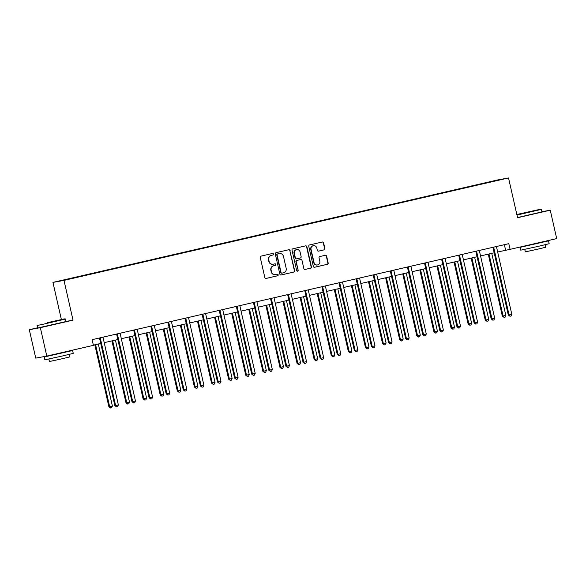 <?xml version="1.0" encoding="UTF-8"?>
<svg xmlns="http://www.w3.org/2000/svg" width="586" height="586" viewBox="0 0 586 586"><rect width="100%" height="100%" fill="white"/><g stroke="black" fill="none" stroke-linecap="round" stroke-linejoin="round"><path stroke-width="0.88" d="M273.457 254.082A0.798 0.776 79.6 0 0 272.527 253.474L261.092 256.111A1.143 1.106 79.6 0 0 260.272 257.474L264.828 277.552A1.143 1.106 79.6 0 0 266.161 278.423L277.596 275.786A0.798 0.776 79.6 0 0 278.174 274.834A0.798 0.776 79.6 0 0 277.244 274.226L275.764 274.563A3.663 3.531 79.6 0 1 271.508 271.787L271.128 270.117A3.663 3.531 79.6 0 1 273.757 265.751L275.244 265.414A0.798 0.776 79.6 0 0 275.816 264.454A0.798 0.776 79.6 0 0 274.885 263.854L273.406 264.191A3.663 3.531 79.6 0 1 269.15 261.415L268.769 259.745A3.663 3.531 79.6 0 1 271.406 255.379L272.886 255.035A0.798 0.776 79.6 0 0 273.457 254.082M273.252 264.22L272.959 264.279A3.663 3.531 79.6 0 1 268.849 261.473L268.469 259.796A3.663 3.531 79.6 0 1 271.106 255.437L272.585 255.093A0.798 0.776 79.6 0 0 272.373 253.511M265.993 278.445L277.295 275.838A0.798 0.776 79.6 0 0 277.083 274.263M275.61 274.6L275.31 274.651A3.663 3.531 79.6 0 1 271.208 271.845L270.827 270.168A3.663 3.531 79.6 0 1 273.464 265.81L274.944 265.465A0.798 0.776 79.6 0 0 274.731 263.883M324.073 249.878A1.143 1.106 79.6 0 0 324.893 248.515L323.611 242.882A1.143 1.106 79.6 0 0 322.285 242.011L309.584 244.941A1.143 1.106 79.6 0 0 308.756 246.303L313.32 266.381A1.143 1.106 79.6 0 0 314.653 267.245L327.354 264.323A1.143 1.106 79.6 0 0 328.175 262.96L326.629 256.155A1.143 1.106 79.6 0 0 325.296 255.284L319.861 256.536A1.143 1.106 79.6 0 0 319.04 257.899L319.81 261.275A3.062 2.952 79.6 0 1 317.48 264.953A3.062 2.952 79.6 0 1 314.045 262.601L311.041 249.387A3.062 2.952 79.6 0 1 313.371 245.71A3.062 2.952 79.6 0 1 316.806 248.061L317.304 250.259A1.143 1.106 79.6 0 0 318.63 251.13L323.772 249.929A1.143 1.106 79.6 0 0 324.593 248.567L323.311 242.934A1.143 1.106 79.6 0 0 322.154 242.04M517.57 217.721L550.247 210.191L556.7 238.605L510.098 249.343L508.809 243.659L92.119 339.675L93.408 345.352L46.807 356.09L40.346 327.684L73.023 320.154L63.991 280.379L508.531 177.946L517.57 217.721M290.136 250.596A1.143 1.106 79.6 0 0 288.81 249.724L276.109 252.654A1.143 1.106 79.6 0 0 275.288 254.016L279.844 274.094A1.143 1.106 79.6 0 0 281.177 274.959L293.879 272.036A1.143 1.106 79.6 0 0 294.699 270.673L289.843 250.647A1.143 1.106 79.6 0 0 288.678 249.753M292.846 248.794L305.548 245.871A1.143 1.106 79.6 0 1 306.874 246.735L311.437 266.813A1.143 1.106 79.6 0 1 310.617 268.176L305.181 269.428A1.143 1.106 79.6 0 1 303.848 268.564L302.002 260.418A1.143 1.106 79.6 0 0 300.669 259.554L297.065 260.382A1.143 1.106 79.6 0 0 296.238 261.744L298.164 270.227A0.798 0.776 79.6 0 1 297.556 271.186A0.798 0.776 79.6 0 1 296.663 270.571L292.018 250.156A1.143 1.106 79.6 0 1 292.846 248.794M63.991 280.379L52.938 282.401L497.485 179.975L508.531 177.946M477.458 185L89.57 274.38M477.385 184.707L89.577 274.329M37.57 327.801L29.3 329.706L40.346 327.684M29.3 329.706L35.753 358.119L46.807 356.09M550.247 210.191L541.889 211.722M61.369 319.509L52.938 282.401M497.653 251.995L510.098 249.343M93.364 345.154L100.733 343.455M104.213 342.656L117.837 339.514M121.317 338.715L134.948 335.573M138.428 334.767L152.052 331.632M155.532 330.826L169.156 327.691M172.636 326.885L186.26 323.75M189.747 322.945L203.371 319.81M206.851 319.004L220.475 315.861M223.955 315.063L237.579 311.92M241.066 311.122L254.69 307.98M258.17 307.181L271.794 304.039M275.274 303.24L288.898 300.098M292.377 299.3L306.009 296.157M309.489 295.351L323.113 292.216M326.592 291.41L340.217 288.275M343.696 287.47L357.328 284.335M360.808 283.529L374.432 280.394M377.911 279.588L391.536 276.445M395.015 275.647L408.647 272.505M412.126 271.706L425.751 268.564M429.23 267.765L442.855 264.623M446.334 263.825L459.966 260.682M463.445 259.884L477.07 256.741M480.549 255.935L494.174 252.8M504.37 244.684L505.615 250.163M73.023 320.154L66.006 321.443M281.009 274.988L293.579 272.087A1.143 1.106 79.6 0 0 294.399 270.725L289.843 250.647M277.647 253.943A0.798 0.776 79.6 0 0 277.068 254.895L281.075 272.519A0.798 0.776 79.6 0 0 282.005 273.127L283.565 272.768A3.663 3.531 79.6 0 0 286.202 268.403L283.463 256.36A3.663 3.531 79.6 0 0 279.207 253.584L277.346 253.994A0.798 0.776 79.6 0 0 276.775 254.947L277.068 254.895M281.939 273.142L281.705 273.179A0.798 0.776 79.6 0 1 280.775 272.571L276.775 254.947M279.361 253.548L279.061 253.606A3.663 3.531 79.6 0 0 278.907 253.635L279.207 253.584M277.346 253.994L278.907 253.635M305.013 269.457L310.316 268.234A1.143 1.106 79.6 0 0 311.137 266.872L306.573 246.794A1.143 1.106 79.6 0 0 305.416 245.9M300.464 259.591A1.143 1.106 79.6 0 0 300.369 259.605L296.765 260.44A1.143 1.106 79.6 0 0 295.945 261.803L298.164 270.227M297.402 271.201A0.798 0.776 79.6 0 0 297.871 270.278M300.076 251.973A3.062 2.952 79.6 0 0 296.648 249.621A3.062 2.952 79.6 0 0 294.319 253.299L295.381 257.957A1.143 1.106 79.6 0 0 296.706 258.822L300.318 257.994A1.143 1.106 79.6 0 0 301.138 256.624L300.076 251.973M296.648 249.621L296.348 249.68A3.062 2.952 79.6 0 0 294.026 253.35L294.319 253.299M296.611 258.836L296.413 258.88A1.143 1.106 79.6 0 1 295.08 258.008L294.026 253.35M318.462 251.152L323.772 249.929M313.371 245.71L313.07 245.768A3.062 2.952 79.6 0 0 310.748 249.438L311.041 249.387M317.48 264.953L317.18 265.004A3.062 2.952 79.6 0 1 313.752 262.66L310.748 249.438M314.484 267.275L327.054 264.374A1.143 1.106 79.6 0 0 327.874 263.011L326.329 256.207A1.143 1.106 79.6 0 0 325.171 255.313M94.822 344.817L108.901 406.801L112.395 406.039L98.301 344.019M95.562 344.649L109.648 406.669L110.586 407.995L108.901 406.801M112.395 406.039L111.684 407.746L110.586 407.995M100.338 338.298L99.591 338.437L114.878 405.71L115.625 405.571L100.338 338.298A1.165 1.128 79.6 0 0 100.162 337.895L100.118 337.829M118.365 404.941L117.654 406.647L116.555 406.904L115.625 405.571L118.365 404.941L103.077 337.668A1.165 1.128 79.6 0 1 103.063 337.221L103.077 337.148M99.591 338.437A1.165 1.128 79.6 0 0 99.415 338.027L100.162 337.895M116.555 406.904L114.878 405.71M47.532 322.608L65.039 318.784L47.532 322.608M37.05 325.508L37.614 328.006L66.028 321.553L65.456 319.048L42.646 324.373L37.05 325.508L37.314 325.084M49.356 322.271L58.109 320.366L49.356 322.271M66.101 351.864L72.613 350.531L73.257 353.373L62.783 355.914L44.844 359.826L44.199 356.984L50.645 355.38M72.613 350.531L44.199 356.984M69.302 354.384L69.873 356.889L62.328 358.72L49.414 361.533L48.85 359.035M66.057 351.659L60.439 353.387L50.608 355.219M516.881 214.71L540.944 209.129L516.837 214.498M517.533 217.56L541.933 211.898L541.361 209.392L516.962 215.055M525.254 212.615L534.014 210.704L525.254 212.615M542.006 242.208L548.511 240.875L549.163 243.717L538.688 246.259L520.749 250.171L520.104 247.329L526.55 245.724M548.511 240.875L520.104 247.329M545.207 244.728L545.778 247.233L538.234 249.065L525.32 251.877L524.748 249.38M541.955 242.003L536.337 243.732L526.514 245.556M111.926 340.876L126.012 402.86L126.759 402.728L129.499 402.091L115.405 340.078M112.666 340.708L126.759 402.728L127.689 404.054L126.012 402.86M129.499 402.091L128.788 403.805L127.689 404.054M129.03 336.935L143.116 398.92L143.863 398.788L146.603 398.15L132.517 336.13M129.77 336.767L143.863 398.788L144.793 400.113L143.116 398.92M146.603 398.15L145.892 399.864L144.793 400.113M117.442 334.357L116.695 334.496L131.982 401.769L132.729 401.63L117.442 334.357A1.165 1.128 79.6 0 0 117.266 333.947L117.229 333.888M135.469 401L134.758 402.707L133.667 402.963L132.729 401.63L135.469 401L120.189 333.727A1.165 1.128 79.6 0 1 120.167 333.28L120.181 333.207M116.695 334.496A1.165 1.128 79.6 0 0 116.519 334.086L116.497 334.057M133.667 402.963L131.982 401.769M134.553 330.416L133.806 330.548L149.086 397.828L149.833 397.689L134.553 330.416A1.165 1.128 79.6 0 0 134.377 330.006L134.333 329.947M152.58 397.059L151.869 398.766L150.77 399.022L149.833 397.689L152.58 397.059L137.292 329.786A1.165 1.128 79.6 0 1 137.278 329.339L137.285 329.266M133.806 330.548A1.165 1.128 79.6 0 0 133.63 330.145L133.608 330.116M150.77 399.022L149.086 397.828M146.141 332.995L160.22 394.979L160.967 394.847L163.714 394.21L149.62 332.189M146.881 332.826L160.967 394.847L161.904 396.173L160.22 394.979M163.714 394.21L163.003 395.916L161.904 396.173M163.245 329.054L177.331 391.038L180.818 390.269L166.724 328.248M163.985 328.878L178.078 390.899L179.008 392.232L177.331 391.038M180.818 390.269L180.107 391.975L179.008 392.232M180.349 325.113L194.435 387.097L197.922 386.328L183.836 324.307M181.089 324.937L195.182 386.958L196.112 388.291L194.435 387.097M197.922 386.328L197.211 388.035L196.112 388.291M151.657 326.475L150.91 326.607L166.197 393.887L166.944 393.748L151.657 326.475A1.165 1.128 79.6 0 0 151.481 326.065L151.437 326.006M169.684 393.118L168.973 394.825L167.874 395.074L166.944 393.748L169.684 393.118L154.396 325.838A1.165 1.128 79.6 0 1 154.382 325.398L154.389 325.325M150.91 326.607A1.165 1.128 79.6 0 0 150.734 326.204L150.712 326.168M167.874 395.074L166.197 393.887M168.761 322.534L168.014 322.666L183.301 389.946L184.048 389.807L168.761 322.534A1.165 1.128 79.6 0 0 168.585 322.124L168.541 322.066M186.788 389.177L186.077 390.884L184.978 391.133L184.048 389.807L186.788 389.177L171.508 321.897A1.165 1.128 79.6 0 1 171.486 321.458L171.5 321.384M168.014 322.666A1.165 1.128 79.6 0 0 167.838 322.263L167.816 322.227M184.978 391.133L183.301 389.946M185.872 318.594L185.125 318.725L200.405 386.006L201.152 385.866L185.872 318.594A1.165 1.128 79.6 0 0 185.696 318.183L185.652 318.117M203.899 385.236L203.188 386.943L202.089 387.192L201.152 385.866L203.899 385.236L188.611 317.956A1.165 1.128 79.6 0 1 188.597 317.517L188.604 317.436M185.125 318.725A1.165 1.128 79.6 0 0 184.949 318.323L184.927 318.286M202.089 387.192L200.405 386.006M202.976 314.645L202.229 314.785L217.516 382.057L218.263 381.925L202.976 314.645A1.165 1.128 79.6 0 0 202.8 314.243L202.756 314.177M221.003 381.296L220.292 383.002L219.193 383.251L218.263 381.925L221.003 381.296L205.715 314.015A1.165 1.128 79.6 0 1 205.701 313.576L205.708 313.495M202.229 314.785A1.165 1.128 79.6 0 0 202.053 314.382L202.031 314.345M219.193 383.251L217.516 382.057M220.08 310.705L219.332 310.844L234.62 378.117L235.367 377.985L220.08 310.705A1.165 1.128 79.6 0 0 219.904 310.302L219.86 310.236M238.106 377.347L237.396 379.061L236.297 379.31L235.367 377.985L238.106 377.347L222.827 310.075A1.165 1.128 79.6 0 1 222.805 309.635L222.819 309.555M219.332 310.844A1.165 1.128 79.6 0 0 219.157 310.441L219.135 310.404M236.297 379.31L234.62 378.117M237.191 306.764L236.444 306.903L251.724 374.176L252.471 374.044L237.191 306.764A1.165 1.128 79.6 0 0 237.015 306.361L236.971 306.295M255.21 373.407L254.5 375.113L253.408 375.37L252.471 374.044L255.21 373.407L239.93 306.134A1.165 1.128 79.6 0 1 239.916 305.694L239.923 305.614M236.444 306.903A1.165 1.128 79.6 0 0 236.268 306.493L236.246 306.463M253.408 375.37L251.724 374.176M254.295 302.823L253.548 302.962L268.835 370.235L269.582 370.096L254.295 302.823A1.165 1.128 79.6 0 0 254.119 302.42L254.075 302.354M272.322 369.466L271.611 371.172L270.512 371.429L269.582 370.096L272.322 369.466L257.034 302.193A1.165 1.128 79.6 0 1 257.02 301.746L257.027 301.673M253.548 302.962A1.165 1.128 79.6 0 0 253.372 302.552L253.35 302.523M270.512 371.429L268.835 370.235M271.399 298.882L270.651 299.021L285.939 366.294L286.686 366.155L271.399 298.882A1.165 1.128 79.6 0 0 271.223 298.479L271.179 298.413M289.425 365.525L288.715 367.232L287.616 367.488L286.686 366.155L289.425 365.525L274.138 298.252A1.165 1.128 79.6 0 1 274.123 297.805L274.138 297.732M270.651 299.021A1.165 1.128 79.6 0 0 270.476 298.611L270.454 298.582M287.616 367.488L285.939 366.294M288.51 294.941L287.763 295.08L303.043 362.353L303.79 362.214L288.51 294.941A1.165 1.128 79.6 0 0 288.334 294.531L288.29 294.472M306.529 361.584L305.819 363.291L304.727 363.547L303.79 362.214L306.529 361.584L291.249 294.311A1.165 1.128 79.6 0 1 291.227 293.864L291.242 293.791M287.763 295.08A1.165 1.128 79.6 0 0 287.587 294.67L287.565 294.641M304.727 363.547L303.043 362.353M305.614 291L304.867 291.132L320.154 358.412L320.894 358.273L305.614 291A1.165 1.128 79.6 0 0 305.438 290.59L305.394 290.531M323.64 357.643L322.93 359.35L321.831 359.606L320.894 358.273L323.64 357.643L308.353 290.37A1.165 1.128 79.6 0 1 308.339 289.924L308.346 289.85M304.867 291.132A1.165 1.128 79.6 0 0 304.691 290.729L304.669 290.7M321.831 359.606L320.154 358.412M322.718 287.059L321.97 287.191L337.258 354.471L338.005 354.332L322.718 287.059A1.165 1.128 79.6 0 0 322.542 286.649L322.498 286.591M340.744 353.702L340.034 355.409L338.935 355.665L338.005 354.332L340.744 353.702L325.457 286.422A1.165 1.128 79.6 0 1 325.442 285.983L325.457 285.909M321.97 287.191A1.165 1.128 79.6 0 0 321.795 286.788L321.773 286.752M338.935 355.665L337.258 354.471M339.821 283.119L339.082 283.25L354.362 350.531L355.109 350.391L339.821 283.119A1.165 1.128 79.6 0 0 339.653 282.708L339.609 282.65M357.848 349.761L357.138 351.468L356.046 351.717L355.109 350.391L357.848 349.761L342.568 282.481A1.165 1.128 79.6 0 1 342.546 282.042L342.561 281.969M339.082 283.25A1.165 1.128 79.6 0 0 338.906 282.848L338.884 282.811M356.046 351.717L354.362 350.531M356.933 279.178L356.185 279.31L371.473 346.59L372.213 346.451L356.933 279.178A1.165 1.128 79.6 0 0 356.757 278.768L356.713 278.702M374.959 345.821L374.249 347.527L373.15 347.776L372.213 346.451L374.959 345.821L359.672 278.54A1.165 1.128 79.6 0 1 359.658 278.101L359.665 278.028M356.185 279.31A1.165 1.128 79.6 0 0 356.01 278.907L355.988 278.87M373.15 347.776L371.473 346.59M374.036 275.23L373.289 275.369L388.577 342.642L389.324 342.51L374.036 275.23A1.165 1.128 79.6 0 0 373.861 274.827L373.817 274.761M392.063 341.88L391.353 343.586L390.254 343.836L389.324 342.51L392.063 341.88L376.776 274.6A1.165 1.128 79.6 0 1 376.761 274.16L376.776 274.08M373.289 275.369A1.165 1.128 79.6 0 0 373.114 274.966L373.092 274.929M390.254 343.836L388.577 342.642M391.14 271.289L390.401 271.428L405.68 338.701L406.428 338.569L391.14 271.289A1.165 1.128 79.6 0 0 390.965 270.886L390.928 270.82M409.167 337.932L408.457 339.646L407.365 339.895L406.428 338.569L409.167 337.932L393.887 270.659A1.165 1.128 79.6 0 1 393.865 270.219L393.88 270.139M390.401 271.428A1.165 1.128 79.6 0 0 390.225 271.025L390.195 270.988M407.365 339.895L405.68 338.701M408.252 267.348L407.504 267.487L422.784 334.76L423.532 334.628L408.252 267.348A1.165 1.128 79.6 0 0 408.076 266.945L408.032 266.879M426.278 333.991L425.568 335.705L424.469 335.954L423.532 334.628L426.278 333.991L410.991 266.718A1.165 1.128 79.6 0 1 410.976 266.278L410.984 266.198M407.504 267.487A1.165 1.128 79.6 0 0 407.329 267.077L407.307 267.048M424.469 335.954L422.784 334.76M425.355 263.407L424.608 263.546L439.896 330.819L440.643 330.68L425.355 263.407A1.165 1.128 79.6 0 0 425.18 263.004L425.136 262.938M443.382 330.05L442.672 331.757L441.573 332.013L440.643 330.68L443.382 330.05L428.095 262.777A1.165 1.128 79.6 0 1 428.08 262.33L428.095 262.257M424.608 263.546A1.165 1.128 79.6 0 0 424.432 263.136L424.411 263.107M441.573 332.013L439.896 330.819M442.459 259.466L441.712 259.605L456.999 326.878L457.747 326.739L442.459 259.466A1.165 1.128 79.6 0 0 442.284 259.063L442.247 258.997M460.486 326.109L459.776 327.816L458.684 328.072L457.747 326.739L460.486 326.109L445.206 258.836A1.165 1.128 79.6 0 1 445.184 258.389L445.199 258.316M441.712 259.605A1.165 1.128 79.6 0 0 441.536 259.195L441.514 259.166M458.684 328.072L456.999 326.878M197.46 321.172L211.539 383.156L215.025 382.387L200.939 320.366M198.2 320.996L212.286 383.017L213.223 384.35L211.539 383.156M215.025 382.387L214.315 384.094L213.223 384.35M214.564 317.224L228.65 379.215L229.397 379.076L232.137 378.446L218.043 316.425M215.304 317.055L229.397 379.076L230.327 380.409L228.65 379.215M232.137 378.446L231.426 380.153L230.327 380.409M231.668 313.283L245.754 375.274L246.501 375.135L249.24 374.505L235.147 312.485M232.408 313.114L246.501 375.135L247.431 376.461L245.754 375.274M249.24 374.505L248.53 376.212L247.431 376.461M248.779 309.342L262.858 371.334L263.605 371.194L266.344 370.564L252.258 308.544M249.519 309.174L263.605 371.194L264.542 372.52L262.858 371.334M266.344 370.564L265.634 372.271L264.542 372.52M265.883 305.401L279.969 367.393L283.456 366.624L269.362 304.603M266.623 305.233L280.709 367.254L281.646 368.579L279.969 367.393M283.456 366.624L282.745 368.33L281.646 368.579M282.987 301.46L297.073 363.445L297.82 363.313L300.559 362.675L286.466 300.662M283.727 301.292L297.82 363.313L298.75 364.639L297.073 363.445M300.559 362.675L299.849 364.389L298.75 364.639M300.098 297.52L314.177 359.504L314.924 359.372L317.663 358.735L303.577 296.714M300.83 297.351L314.924 359.372L315.861 360.698L314.177 359.504M317.663 358.735L316.953 360.449L315.861 360.698M317.202 293.579L331.288 355.563L332.028 355.431L334.774 354.794L320.681 292.773M317.942 293.41L332.028 355.431L332.965 356.757L331.288 355.563M334.774 354.794L334.064 356.5L332.965 356.757M334.306 289.638L348.392 351.622L351.878 350.853L337.785 288.832M335.046 289.462L349.139 351.483L350.069 352.816L348.392 351.622M351.878 350.853L351.168 352.56L350.069 352.816M351.417 285.697L365.496 347.681L368.982 346.912L354.896 284.891M352.149 285.521L366.243 347.542L367.18 348.875L365.496 347.681M368.982 346.912L368.272 348.619L367.18 348.875M368.521 281.756L382.599 343.74L386.093 342.971L372 280.95M369.261 281.58L383.347 343.601L384.284 344.934L382.599 343.74M386.093 342.971L385.383 344.678L384.284 344.934M385.625 277.808L399.711 339.799L400.458 339.66L403.197 339.03L389.104 277.01M386.364 277.639L400.458 339.66L401.388 340.993L399.711 339.799M403.197 339.03L402.487 340.737L401.388 340.993M402.728 273.867L416.814 335.859L417.562 335.719L420.301 335.089L406.215 273.069M403.468 273.699L417.562 335.719L418.499 337.045L416.814 335.859M420.301 335.089L419.591 336.796L418.499 337.045M419.84 269.926L433.918 331.918L437.412 331.149L423.319 269.128M420.58 269.758L434.666 331.779L435.603 333.104L433.918 331.918M437.412 331.149L436.702 332.855L435.603 333.104M436.944 265.985L451.03 327.977L451.777 327.838L454.516 327.208L440.423 265.187M437.683 265.817L451.777 327.838L452.707 329.164L451.03 327.977M454.516 327.208L453.806 328.914L452.707 329.164M454.047 262.045L468.133 324.029L468.881 323.897L471.62 323.267L457.534 261.246M454.787 261.876L468.881 323.897L469.811 325.223L468.133 324.029M471.62 323.267L470.91 324.974L469.811 325.223M459.57 255.525L458.823 255.664L474.103 322.937L474.85 322.798L459.57 255.525A1.165 1.128 79.6 0 0 459.395 255.122L459.351 255.056M477.597 322.168L476.887 323.875L475.788 324.131L474.85 322.798L477.597 322.168L462.31 254.895A1.165 1.128 79.6 0 1 462.295 254.449L462.303 254.375M458.823 255.664A1.165 1.128 79.6 0 0 458.648 255.254L458.626 255.225M475.788 324.131L474.103 322.937M471.159 258.104L485.237 320.088L485.984 319.956L488.731 319.319L474.638 257.298M471.898 257.935L485.984 319.956L486.922 321.282L485.237 320.088M488.731 319.319L488.021 321.033L486.922 321.282M476.674 251.584L475.927 251.724L491.215 318.996L491.962 318.857L476.674 251.584A1.165 1.128 79.6 0 0 476.499 251.174L476.455 251.116M494.701 318.227L493.991 319.934L492.892 320.19L491.962 318.857L494.701 318.227L479.414 250.955A1.165 1.128 79.6 0 1 479.399 250.508L479.407 250.434M475.927 251.724A1.165 1.128 79.6 0 0 475.751 251.313L475.729 251.284M492.892 320.19L491.215 318.996M488.263 254.163L502.349 316.147L503.096 316.015L505.835 315.378L491.742 253.357M489.002 253.994L503.096 316.015L504.026 317.341L502.349 316.147M505.835 315.378L505.125 317.085L504.026 317.341M493.778 247.644L493.031 247.775L508.318 315.056L509.066 314.916L493.778 247.644A1.165 1.128 79.6 0 0 493.602 247.233L493.558 247.175M511.805 314.286L511.095 315.993L509.996 316.25L509.066 314.916L511.805 314.286L496.525 247.014A1.165 1.128 79.6 0 1 496.503 246.567L496.518 246.494M493.031 247.775A1.165 1.128 79.6 0 0 492.855 247.373L492.833 247.336M509.996 316.25L508.318 315.056M117.266 333.947L116.519 334.086M134.377 330.006L133.63 330.145M151.481 326.065L150.734 326.204M168.585 322.124L167.838 322.263M185.696 318.183L184.949 318.323M202.8 314.243L202.053 314.382M219.904 310.302L219.157 310.441M237.015 306.361L236.268 306.493M254.119 302.42L253.372 302.552M271.223 298.479L270.476 298.611M288.334 294.531L287.587 294.67M305.438 290.59L304.691 290.729M322.542 286.649L321.795 286.788M339.653 282.708L338.906 282.848M356.757 278.768L356.01 278.907M373.861 274.827L373.114 274.966M390.965 270.886L390.225 271.025M408.076 266.945L407.329 267.077M425.18 263.004L424.432 263.136M442.284 259.063L441.536 259.195M459.395 255.122L458.648 255.254M476.499 251.174L475.751 251.313M493.602 247.233L492.855 247.373M65.039 318.784L65.456 319.048M540.944 209.129L541.361 209.392"/></g></svg>
